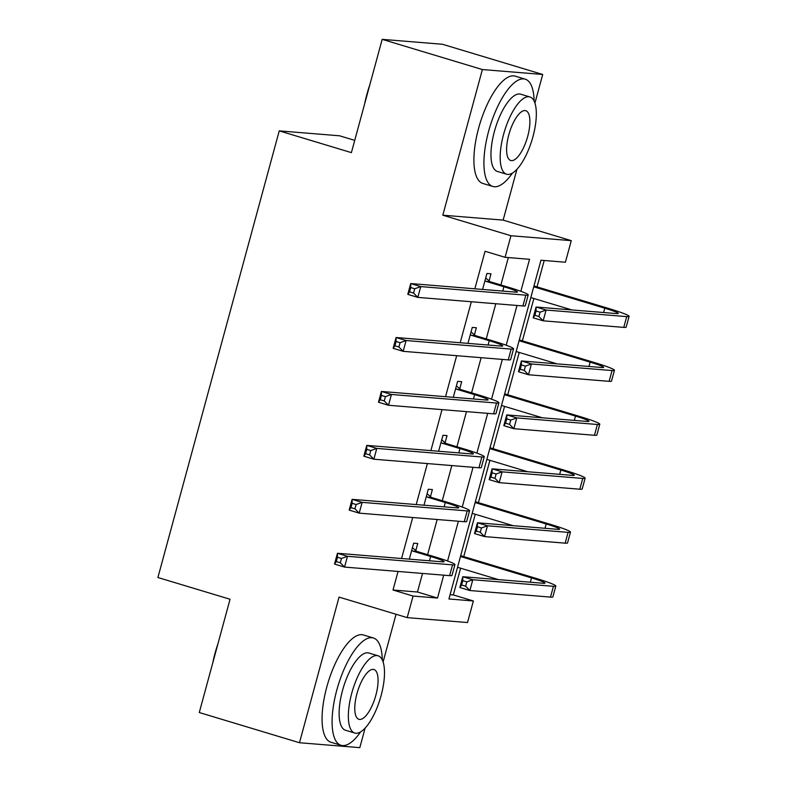 <?xml version="1.0" encoding="UTF-8"?>
<svg xmlns="http://www.w3.org/2000/svg" width="787" height="787" viewBox="0 0 787 787"><rect width="100%" height="100%" fill="white"/><g stroke="black" fill="none" stroke-linecap="round" stroke-linejoin="round"><path stroke-width="1.18" d="M450.095 594.667L453.332 594.933L473.38 600.973L467.517 622.547L407.194 617.628L413.057 596.054L437.513 598.051L443.72 575.169M354.73 140.361L339.571 135.797L279.247 130.878L157.902 577.51L230.05 599.251L199.278 712.53L299.483 742.731L359.807 747.65L365.109 728.142M383.092 661.946L396.048 614.273M279.247 130.878L351.395 152.629L382.177 39.35L442.501 44.269L542.705 74.47L482.382 69.551L442.815 215.195L510.95 235.736L571.273 240.655L565.41 262.228L540.954 260.231L448.924 598.976L473.38 600.973M442.815 215.195L503.139 220.114L516.931 169.313M534.924 103.117L542.705 74.47M503.139 220.114L571.273 240.655M453.332 594.933L460.602 568.204M463.75 556.586L475.25 514.265M478.407 502.647L489.908 460.326M493.065 448.708L504.565 406.387M507.723 394.769L519.223 352.448M522.371 340.83L533.871 298.509M537.029 286.891L544.201 260.497M382.177 39.35L482.382 69.551M520.846 291.298L529.543 259.307L505.087 257.31L485.048 251.269L474.846 288.799M471.334 301.746L460.198 342.738M456.676 355.685L445.54 396.687M442.019 409.624L430.882 450.626M427.371 463.573L416.225 504.565M412.713 517.512L401.577 558.504M398.055 571.451L393.008 590.014L417.464 592.011L422.511 573.448M427.616 554.658L437.169 519.499M442.274 500.719L451.827 465.56M456.922 446.78L466.475 411.621M471.58 392.841L481.132 357.682M486.238 338.902L495.79 303.743M500.896 284.953L508.333 257.575M489.091 280.851L491.009 273.807L486.927 273.473L482.598 289.429M474.433 334.79L476.351 327.746L472.279 327.412L467.94 343.378M459.785 388.729L461.694 381.685L457.621 381.361L453.282 397.317M445.127 442.668L447.036 435.624L442.963 435.3L438.625 451.256M430.469 496.607L432.388 489.573L428.305 489.239L423.977 505.195M415.821 550.546L417.73 543.512L413.657 543.178L409.319 559.134M407.194 617.628L339.049 597.097L299.483 742.731M393.008 590.014L413.057 596.054M505.087 257.31L510.95 235.736M447.577 561.003L458.378 521.23M462.235 507.064L473.036 467.291M476.883 453.125L487.694 413.352M491.541 399.176L502.342 359.413M506.198 345.237L517 305.474M417.464 592.011L437.513 598.051M486.051 281.382L503.916 286.763A22.42 1.604 -164.8 0 1 517.393 291.977A22.42 1.604 -164.8 0 1 515.81 292.144L410.725 283.576L420.75 286.596L525.824 295.164A33.625 2.4 15.2 0 0 528.215 294.918A33.625 2.4 15.2 0 0 507.989 287.098L490.134 281.716L486.051 281.382L485.018 280.516M485.697 278.008L490.134 281.716M414.739 288.75L420.75 286.596L417.818 297.388L407.794 294.368L410.725 283.576L410.735 287.54L409.565 291.859L413.568 293.069L414.739 288.75L410.735 287.54M413.568 293.069L417.818 297.388L522.893 305.946A33.625 2.4 15.2 0 0 525.283 305.7L528.215 294.918M407.794 294.368L409.565 291.859M540.079 312.193L536.075 310.983L534.904 315.302L538.908 316.512L540.079 312.193L546.089 310.039L543.158 320.821L533.133 317.8L536.065 307.019L546.089 310.039L626.708 316.61A33.625 2.4 15.2 0 0 629.098 316.364A33.625 2.4 15.2 0 0 608.872 308.543L533.97 285.966M533.743 286.793L604.8 308.209A22.42 1.604 -164.8 0 1 618.277 313.423A22.42 1.604 -164.8 0 1 616.693 313.59L536.065 307.019L536.075 310.983M530.812 297.584L571.765 309.921M538.908 316.512L543.158 320.821L623.776 327.392A33.625 2.4 15.2 0 0 626.167 327.146L629.098 316.364M533.133 317.8L534.904 315.302M471.403 335.321L489.258 340.702A22.42 1.604 -164.8 0 1 502.745 345.916A22.42 1.604 -164.8 0 1 501.152 346.083L396.077 337.515L406.092 340.535L511.176 349.103A33.625 2.4 15.2 0 0 513.557 348.857A33.625 2.4 15.2 0 0 493.341 341.037L475.476 335.656L471.403 335.321L470.36 334.455M471.039 331.947L475.476 335.656M400.091 342.689L406.092 340.535L403.16 351.327L393.146 348.307L396.077 337.515L396.077 341.489L394.907 345.798L398.92 347.008L400.091 342.689L396.077 341.489M398.92 347.008L403.16 351.327L508.245 359.895A33.625 2.4 15.2 0 0 510.625 359.649L513.557 348.857M393.146 348.307L394.907 345.798M456.745 389.26L474.61 394.651A22.42 1.604 -164.8 0 1 488.088 399.855A22.42 1.604 -164.8 0 1 486.494 400.022L381.42 391.454L391.434 394.474L496.518 403.042A33.625 2.4 15.2 0 0 498.899 402.796A33.625 2.4 15.2 0 0 478.683 394.976L460.818 389.595L456.745 389.26L455.703 388.394M456.391 385.896L460.818 389.595M385.433 396.638L391.434 394.474L388.503 405.266L378.488 402.246L381.42 391.454L381.429 395.428L380.249 399.737L384.263 400.947L385.433 396.638L381.429 395.428M384.263 400.947L388.503 405.266L493.587 413.834A33.625 2.4 15.2 0 0 495.967 413.588L498.899 402.796M378.488 402.246L380.249 399.737M442.087 443.199L459.952 448.59A22.42 1.604 -164.8 0 1 473.43 453.804A22.42 1.604 -164.8 0 1 471.836 453.961L366.762 445.393L376.786 448.413L481.86 456.981A33.625 2.4 15.2 0 0 484.251 456.735A33.625 2.4 15.2 0 0 464.025 448.915L446.17 443.534L442.087 443.199L441.054 442.333M441.733 439.835L446.17 443.534M370.775 450.577L376.786 448.413L373.855 459.205L363.83 456.185L366.762 445.393L366.772 449.367L365.601 453.686L369.605 454.886L370.775 450.577L366.772 449.367M369.605 454.886L373.855 459.205L478.929 467.773A33.625 2.4 15.2 0 0 481.319 467.527L484.251 456.735M363.83 456.185L365.601 453.686M525.431 366.132L521.417 364.922L520.246 369.241L524.25 370.451L525.431 366.132L531.432 363.978L528.5 374.76L518.476 371.739L521.407 360.958L531.432 363.978L612.05 370.549A33.625 2.4 15.2 0 0 614.44 370.303A33.625 2.4 15.2 0 0 594.224 362.482L519.312 339.905M519.086 340.732L590.142 362.148A22.42 1.604 -164.8 0 1 603.629 367.362A22.42 1.604 -164.8 0 1 602.035 367.529L521.407 360.958L521.417 364.922M516.154 351.523L557.107 363.869M524.25 370.451L528.5 374.76L609.128 381.341A33.625 2.4 15.2 0 0 611.509 381.095L614.44 370.303M518.476 371.739L520.246 369.241M510.773 420.071L506.759 418.861L505.588 423.18L509.602 424.39L510.773 420.071L516.774 417.917L513.842 428.708L503.828 425.678L506.759 414.897L516.774 417.917L597.402 424.488A33.625 2.4 15.2 0 0 599.783 424.242A33.625 2.4 15.2 0 0 579.566 416.421L504.654 393.844M504.428 394.671L575.494 416.097A22.42 1.604 -164.8 0 1 588.971 421.301A22.42 1.604 -164.8 0 1 587.377 421.468L506.759 414.897L506.759 418.861M501.496 405.462L542.45 417.808M509.602 424.39L513.842 428.708L594.47 435.28A33.625 2.4 15.2 0 0 596.851 435.034L599.783 424.242M503.828 425.678L505.588 423.18M496.115 474.01L492.111 472.81L490.94 477.119L494.944 478.329L496.115 474.01L502.126 471.856L499.194 482.647L489.17 479.627L492.101 468.836L502.126 471.856L582.744 478.427A33.625 2.4 15.2 0 0 585.135 478.181A33.625 2.4 15.2 0 0 564.909 470.36L489.996 447.783M489.78 448.61L560.836 470.036A22.42 1.604 -164.8 0 1 574.313 475.25A22.42 1.604 -164.8 0 1 572.72 475.407L492.101 468.836L492.111 472.81M486.848 459.401L527.792 471.747M494.944 478.329L499.194 482.647L579.812 489.219A33.625 2.4 15.2 0 0 582.203 488.973L585.135 478.181M489.17 479.627L490.94 477.119M427.439 497.148L445.294 502.529A22.42 1.604 -164.8 0 1 458.772 507.743A22.42 1.604 -164.8 0 1 457.188 507.9L352.104 499.342L362.128 502.362L467.203 510.92A33.625 2.4 15.2 0 0 469.593 510.674A33.625 2.4 15.2 0 0 449.367 502.863L431.512 497.473L427.439 497.148L426.397 496.272M427.075 493.774L431.512 497.473M356.118 504.516L362.128 502.362L359.197 513.144L349.172 510.124L352.104 499.342L352.114 503.306L350.943 507.625L354.947 508.835L356.118 504.516L352.114 503.306M354.947 508.835L359.197 513.144L464.271 521.712A33.625 2.4 15.2 0 0 466.661 521.466L469.593 510.674M349.172 510.124L350.943 507.625M481.457 527.959L477.453 526.749L476.283 531.058L480.286 532.268L481.457 527.959L487.468 525.795L484.536 536.586L474.512 533.566L477.443 522.775L487.468 525.795L568.086 532.366A33.625 2.4 15.2 0 0 570.477 532.12A33.625 2.4 15.2 0 0 550.251 524.309L475.348 501.722M475.122 502.559L546.178 523.975A22.42 1.604 -164.8 0 1 559.655 529.189A22.42 1.604 -164.8 0 1 558.072 529.346L477.443 522.775L477.453 526.749M472.19 513.34L513.144 525.686M480.286 532.268L484.536 536.586L565.155 543.158A33.625 2.4 15.2 0 0 567.545 542.912L570.477 532.12M474.512 533.566L476.283 531.058M364.617 103.992A54.697 19.567 -73.2 0 1 366.89 94.342A54.697 19.567 -73.2 0 1 369.841 84.75M534.117 101.11A56.044 20.049 106.8 0 0 525.204 79.162A56.044 20.049 106.8 0 0 488.648 131.154A56.044 20.049 106.8 0 0 492.859 186.47A56.044 20.049 106.8 0 0 512.416 173.101M525.204 79.162L515.18 76.142A56.044 20.049 106.8 0 0 478.634 128.133A56.044 20.049 106.8 0 0 482.844 183.45L492.859 186.47M506.612 174.222L497.384 171.448A40.344 14.441 -73.2 0 1 494.364 131.616A40.344 14.441 -73.2 0 1 520.679 94.184L529.897 96.958A40.344 14.441 106.8 0 0 503.582 134.4A40.344 14.441 106.8 0 0 506.612 174.222A40.344 14.441 106.8 0 0 532.927 136.79A40.344 14.441 106.8 0 0 529.897 96.958M508.796 134.823A26.001 9.306 106.8 0 0 510.743 160.489A26.001 9.306 106.8 0 0 527.703 136.367A26.001 9.306 106.8 0 0 525.755 110.701A26.001 9.306 106.8 0 0 508.796 134.823M212.785 662.811A54.697 19.567 -73.2 0 1 215.058 653.171A54.697 19.567 -73.2 0 1 218.009 643.579M382.285 659.929A56.044 20.049 106.8 0 0 373.372 637.982A56.044 20.049 106.8 0 0 336.826 689.973A56.044 20.049 106.8 0 0 341.027 745.289A56.044 20.049 106.8 0 0 360.594 731.93M373.372 637.982L363.358 634.961A56.044 20.049 106.8 0 0 326.802 686.953A56.044 20.049 106.8 0 0 331.012 742.269L341.027 745.289M354.78 733.051L345.562 730.267A40.344 14.441 -73.2 0 1 342.532 690.445A40.344 14.441 -73.2 0 1 368.847 653.003L378.065 655.787A40.344 14.441 106.8 0 0 351.75 693.219A40.344 14.441 106.8 0 0 354.78 733.051A40.344 14.441 106.8 0 0 381.095 695.61A40.344 14.441 106.8 0 0 378.065 655.787M356.964 693.642A26.001 9.306 106.8 0 0 358.921 719.318A26.001 9.306 106.8 0 0 375.881 695.187A26.001 9.306 106.8 0 0 373.923 669.521A26.001 9.306 106.8 0 0 356.964 693.642M412.782 551.087L430.637 556.468A22.42 1.604 -164.8 0 1 444.124 561.682A22.42 1.604 -164.8 0 1 442.53 561.849L337.456 553.281L347.47 556.301L452.555 564.869A33.625 2.4 15.2 0 0 454.935 564.623A33.625 2.4 15.2 0 0 434.719 556.803L416.854 551.421L412.782 551.087L411.739 550.221M412.418 547.713L416.854 551.421M341.469 558.455L347.47 556.301L344.539 567.083L334.524 564.063L337.456 553.281L337.456 557.245L336.285 561.564L340.299 562.774L341.469 558.455L337.456 557.245M340.299 562.774L344.539 567.083L449.623 575.651A33.625 2.4 15.2 0 0 452.004 575.405L454.935 564.623M334.524 564.063L336.285 561.564M466.809 581.898L462.795 580.688L461.625 585.007L465.629 586.207L466.809 581.898L472.81 579.734L469.878 590.525L459.864 587.505L462.786 576.714L472.81 579.734L553.438 586.315A33.625 2.4 15.2 0 0 555.819 586.069A33.625 2.4 15.2 0 0 535.603 578.248L460.69 555.671M460.464 556.498L531.52 577.914A22.42 1.604 -164.8 0 1 545.007 583.128A22.42 1.604 -164.8 0 1 543.414 583.285L462.786 576.714L462.795 580.688M457.532 567.279L498.486 579.626M465.629 586.207L469.878 590.525L550.507 597.097A33.625 2.4 15.2 0 0 552.887 596.851L555.819 586.069M459.864 587.505L461.625 585.007M503.916 286.763L502.745 291.082M525.824 295.164L522.893 305.946M604.8 308.209L603.629 312.518M626.708 316.61L623.776 327.392M489.258 340.702L488.088 345.021M511.176 349.103L508.245 359.895M474.61 394.651L473.44 398.96M496.518 403.042L493.587 413.834M459.952 448.59L458.782 452.899M481.86 456.981L478.929 467.773M590.142 362.148L588.971 366.467M612.05 370.549L609.128 381.341M575.494 416.097L574.323 420.406M597.402 424.488L594.47 435.28M560.836 470.036L559.665 474.345M582.744 478.427L579.812 489.219M445.294 502.529L444.124 506.838M467.203 510.92L464.271 521.712M546.178 523.975L545.007 528.284M568.086 532.366L565.155 543.158M430.637 556.468L429.466 560.777M452.555 564.869L449.623 575.651M531.52 577.914L530.349 582.223M553.438 586.315L550.507 597.097"/></g></svg>
